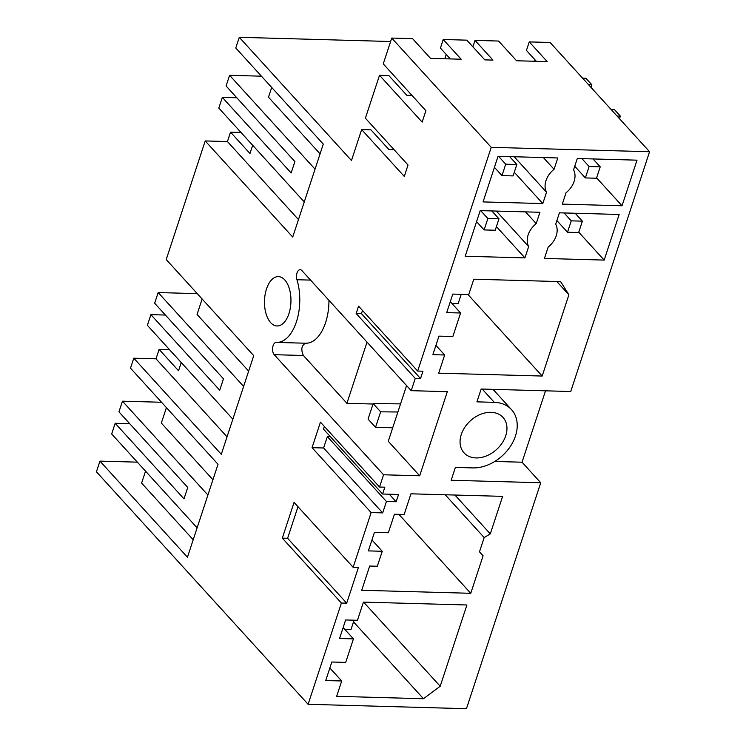 <?xml version="1.0" encoding="UTF-8"?>
<svg xmlns="http://www.w3.org/2000/svg" width="746" height="746" viewBox="0 0 746 746"><rect width="100%" height="100%" fill="white"/><g stroke="black" fill="none" stroke-linecap="round" stroke-linejoin="round"><path stroke-width="1.12" d="M129.683 423.672L115.182 423.271L111.676 433.967L197.121 527.823M207.91 495.036L122.456 401.18L118.94 411.867L187.75 487.446L184.001 498.85L115.182 423.271M161.546 402.262L122.456 401.18M166.423 407.624L161.341 423.075L212.936 479.734M137.339 462.156L99.945 461.112L187.451 557.234L218.019 464.282L130.503 368.17L133.786 358.192L221.292 454.305L253.733 355.655L166.218 259.543L205.215 140.938L292.721 237.051L323.279 144.109L235.773 47.996L239.289 37.3L351.478 160.53L361.651 129.59L404.285 176.42L408.034 165.015L365.4 118.185L379.509 75.281L422.143 122.102L425.891 110.697L383.257 63.876L391.743 38.074L491.222 147.335L649.57 151.736L570.737 391.519L481.142 389.02L476.927 401.852L494.29 402.336L482.196 389.048M193.205 539.75L141.609 483.091L145.535 471.155M99.945 461.112L96.43 471.808L308.107 704.299L341.398 603.029L282.314 538.127L294.055 502.403L353.147 567.305L371.135 512.577L382.679 512.894L386.428 501.489L396.154 501.76L398.56 494.458L382.586 494.02L384.824 487.185L379.537 487.045L320.444 422.143L312.052 447.675L371.135 512.577M379.537 487.045L383.565 474.782L274.22 354.686L303.389 355.497L346.909 403.297L367.023 342.134M406.579 385.579L388.265 441.287L419.681 475.789L447.33 391.678L411.214 390.671L301.869 270.574A6.583 3.525 -88.4 0 0 300.181 269.698A6.583 3.525 -88.4 0 0 296.992 273.027A6.583 3.525 -88.4 0 0 296.927 279.731A41.142 22.044 -88.4 0 1 296.479 321.619A41.142 22.044 -88.4 0 1 276.57 342.414A41.142 22.044 -88.4 0 1 276.318 342.405A6.583 3.525 -88.4 0 0 276.272 342.405A6.583 3.525 -88.4 0 0 272.728 347.235A6.583 3.525 -88.4 0 0 274.22 354.686M411.214 390.671L415.252 378.418L356.159 313.516L358.574 306.158L417.667 371.06L491.222 147.335M284.748 279.899A24.683 13.232 -88.4 0 0 278.398 276.607A24.683 13.232 -88.4 0 0 265.091 294.735A24.683 13.232 -88.4 0 0 270.686 322.673A24.683 13.232 -88.4 0 0 277.027 325.965A24.683 13.232 -88.4 0 0 290.343 307.846A24.683 13.232 -88.4 0 0 284.748 279.899M341.398 603.029L346.694 603.169L287.602 538.276L282.314 538.127M287.602 538.276L297.98 506.711M346.694 603.169L358.434 567.445L353.147 567.305M181.241 362.565L169.519 349.688L159.103 349.398L156.007 358.807L133.786 358.192M341.696 680.986L336.66 696.316L423.476 698.732L440.196 686.245L466.912 604.987L363.423 602.115L357.455 620.29L345.64 619.963L339.551 638.492L353.445 638.874L345.706 662.401L331.821 662.01L325.722 680.548L341.696 680.986L329.853 667.978M353.445 638.874L343.141 627.563M440.196 686.245L363.591 602.115M423.476 698.732L353.511 621.884M415.252 378.418L420.539 378.558L422.963 371.21L417.667 371.06M419.681 475.789L383.565 474.782M308.107 704.299L466.455 708.7L540.738 482.755L451.153 480.256L455.368 467.425L472.731 467.91A37.85 27.928 137.7 0 0 515.458 436.009A37.85 27.928 137.7 0 0 511.504 409.638A37.85 27.928 137.7 0 0 494.29 402.336M542.79 203.574L546.52 192.244A19.75 14.566 137.7 0 1 554.064 169.295L557.794 157.965L498.058 156.296L483.063 201.914L542.79 203.574L514.283 172.27M438.965 336.129L432.866 354.667L444.672 354.993L438.704 373.168L542.183 376.049L568.9 294.791L560.619 281.615L473.803 279.2L468.758 294.521L452.785 294.083L446.695 312.611L460.59 312.994L452.85 336.521L438.965 336.129M491.008 412.314A26.334 19.424 137.7 0 0 464.87 427.216A26.334 19.424 137.7 0 0 464.04 452.85A26.334 19.424 137.7 0 0 476.013 457.932A26.334 19.424 137.7 0 0 502.151 443.031A26.334 19.424 137.7 0 0 502.981 417.396A26.334 19.424 137.7 0 0 491.008 412.314M470.754 593.303L483.091 555.789L479.482 551.826L484.173 537.568L490.29 533.875L502.627 496.36L410.953 493.815L404.155 514.488L394.429 514.218L388.34 532.747L374.445 532.355L368.356 550.893L382.241 551.275L377.317 566.242L369.68 566.037L361.717 590.273L470.754 593.303L398.858 514.339M536.206 223.604L539.936 212.274L480.2 210.614L465.206 256.232L524.932 257.892L528.662 246.553A19.75 14.566 137.7 0 1 536.206 223.604L525.52 211.873M619.161 214.475L604.167 260.093L544.431 258.433L548.161 247.103A19.75 14.566 137.7 0 0 555.705 224.154L559.435 212.815L619.161 214.475M622.024 205.784L562.288 204.124L566.018 192.785A19.75 14.566 137.7 0 0 573.562 169.836L577.292 158.506L637.019 160.166L622.024 205.784L596.604 177.865M540.738 482.755L522.041 462.212L545.522 390.811M391.743 38.074L412.575 38.652L430.526 58.365L461.168 59.223L443.217 39.501L466.828 40.163L484.788 59.876L492.957 60.109L475.006 40.387L498.617 41.049L516.568 60.762L547.21 61.61L529.259 41.897L550.091 42.475L649.57 151.736M382.586 494.02L323.494 429.118L324.37 426.451M396.154 501.76L389.272 494.206M330.375 436.671L327.345 436.587L323.596 447.992L312.052 447.675M386.428 501.489L327.345 436.587M382.679 512.894L323.596 447.992M490.29 533.875L454.929 495.036M484.173 537.568L445.203 494.766M479.482 551.826L483.091 555.789M382.241 551.275L371.946 539.964M252.67 145.311L240.949 132.434L230.533 132.145L227.437 141.554L205.215 140.938M202.138 298.997L197.056 314.448L248.651 371.107M156.007 358.807L227.045 436.83M181.25 362.528L178.546 370.762L159.103 349.398M243.616 386.409L158.171 292.553L197.261 293.635M165.398 315.045L150.897 314.644L219.716 390.223L223.464 378.819L154.655 303.24L158.171 292.553M150.897 314.644L147.391 325.34L232.836 419.196M390.615 41.506L239.289 37.3M420.539 378.558L361.456 313.665L362.5 310.467M568.9 294.791L556.805 281.512M542.183 376.049L467.938 294.502M444.672 354.993L435.925 345.379M460.59 312.994L450.286 301.682M271.693 87.45L268.485 97.194L320.081 153.853M315.045 169.156L229.6 75.299L261.436 76.185M227.437 141.554L298.475 219.576M361.456 313.665L356.159 313.516M252.68 145.284L249.975 153.508L230.533 132.145M304.265 201.942L218.811 108.086L222.327 97.39L236.827 97.801M222.327 97.39L291.145 172.969L294.894 161.565L226.085 85.986L229.6 75.299M380.647 411.82L373.159 403.605L368.067 419.103L375.546 427.318L380.647 411.82L397.898 411.997M373.028 404.024L346.909 403.297M392.704 427.794L375.546 427.318M328.949 300.321A41.142 22.044 91.6 0 1 305.739 343.225A41.142 22.044 91.6 0 1 305.487 343.216C301.477 345.557 300.778 349.65 303.389 355.497M400.565 403.875L373.159 403.605M522.041 462.212L494.775 461.457M379.509 75.281L388.815 75.542L406.766 95.255L411.96 95.395M554.064 169.295L543.377 157.565M514.199 156.744L546.52 192.244M444.793 58.766L446.22 54.439M529.259 41.897L526.443 50.448L536.337 61.312M534.528 61.265L534.994 59.839M472.889 46.812L475.006 40.387M443.217 39.501L440.41 48.061L450.295 58.915M604.167 260.093L578.747 232.183M496.342 211.062L528.662 246.553M524.932 257.892L496.426 226.588M361.651 129.59L370.958 129.851L388.908 149.564L394.102 149.713M354.07 620.196L351.012 629.484L344.727 629.307M461.215 294.316L458.156 303.603L451.871 303.426M491.791 210.931L498.981 218.83L495.232 230.234L484.117 229.927L487.865 218.522L480.676 210.624M476.573 221.646L484.117 229.927M498.981 218.83L487.865 218.522M575.185 213.253L582.374 221.152L571.259 220.844L564.079 212.946M556.88 220.574L567.51 232.248L578.626 232.556L582.374 221.152M571.259 220.844L567.51 232.248M582.57 78.144L585.88 78.237L591.858 84.811L591.009 87.413M588.557 84.718L591.858 84.811M509.649 156.623L516.838 164.512L513.089 175.916L501.974 175.608L505.723 164.204L498.533 156.315M494.43 167.328L501.974 175.608M516.838 164.512L505.723 164.204M611.067 109.448L614.378 109.541L620.355 116.115L617.054 116.022M593.042 158.945L600.232 166.834L589.116 166.526L581.936 158.637M619.506 118.717L620.355 116.115M574.737 166.255L585.368 177.93L596.483 178.238L600.232 166.834M589.116 166.526L585.368 177.93M296.927 279.731L310.55 280.104M493.031 389.356L511.504 409.638M276.57 342.414L305.739 343.225"/></g></svg>
